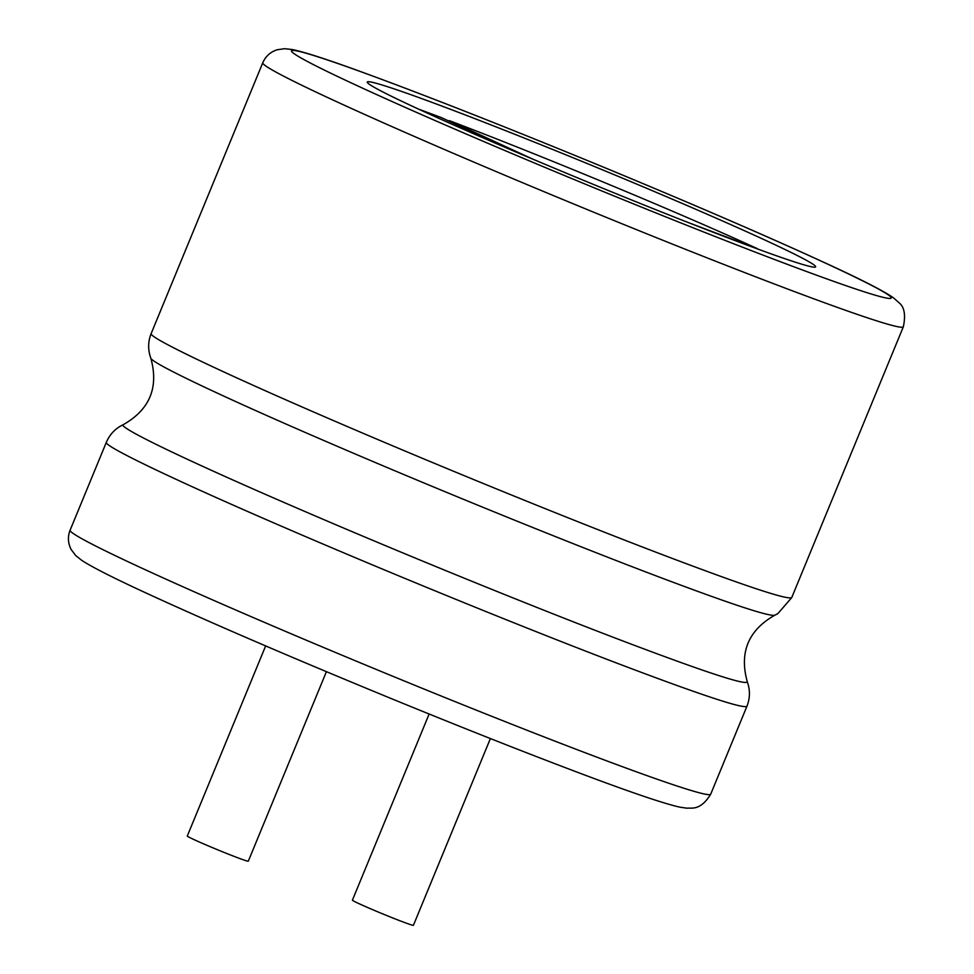 <?xml version="1.0" encoding="UTF-8"?>
<svg xmlns="http://www.w3.org/2000/svg" width="974" height="974" viewBox="0 0 974 974"><rect width="100%" height="100%" fill="white"/><g stroke="black" fill="none" stroke-linecap="round" stroke-linejoin="round"><path stroke-width="1.46" d="M429.132 714.015L352.418 900.159A32.994 1.157 22.4 0 0 382.478 913.795A32.994 1.157 22.4 0 0 413.414 925.3L490.385 738.56M265.646 645.932L187.288 836.045A32.994 1.157 22.4 0 0 217.36 849.681A32.994 1.157 22.4 0 0 248.297 861.186L326.412 671.683M733.385 239.957A242.502 8.462 -157.6 0 1 493.94 142.557A242.502 8.462 -157.6 0 1 367.247 82.035A242.502 8.462 -157.6 0 1 594.664 166.615A242.502 8.462 -157.6 0 1 815.64 266.852A242.502 8.462 -157.6 0 1 733.385 239.957M532.668 159.079L449.282 120.606A242.502 8.462 22.4 0 1 757.565 248.747L757.48 248.93M514.929 151.554L441.405 117.623A242.502 8.462 22.4 0 0 418.844 109.246M757.565 248.747L687.534 222.267M593.178 755.775A346.427 12.09 -157.6 0 1 251.122 616.652A346.427 12.09 -157.6 0 1 70.116 530.185C67.571 536.698 67.912 543.127 71.126 549.458L75.655 555.497L81.682 560.318C92.165 567.209 114.701 578.605 149.29 594.493C212.198 623.372 291.774 657.633 388.054 697.262C457.074 725.593 518.57 749.968 572.529 770.41C627.207 791.144 663.002 803.392 679.889 807.166L686.962 808.201C691.382 807.568 700.196 811.232 710.691 794.212A346.427 12.09 -157.6 0 1 593.178 755.775M710.691 794.212L746.912 706.32C743.211 708.841 704.044 696.02 629.411 667.884C537.38 633.161 397.538 576.34 287.866 528.979C177 481.229 103.207 445.97 106.349 442.293L70.116 530.185M746.912 706.32C750.126 698.236 750.26 690.055 747.289 681.763C746.571 685.574 708.402 673.229 632.796 644.727C541.836 610.418 402.919 553.926 295.402 507.393C186.606 460.459 116.308 426.612 123.394 424.603C115.529 428.304 109.843 434.197 106.349 442.293M747.289 681.763C739.156 652.483 748.3 630.312 774.695 615.264C768.413 616.457 730.354 603.88 660.494 577.533C572.091 544.174 438.434 489.91 332.268 444.144C225.031 398.049 151.627 363.241 150.8 358.115C158.92 387.396 149.789 409.555 123.394 424.603M774.695 615.264L777.897 613.583L791.728 597.586C788.027 600.106 748.86 587.298 674.227 559.149C582.196 524.438 442.354 467.605 332.682 420.244C221.816 372.494 148.024 337.235 151.165 333.558C147.951 341.631 147.829 349.812 150.8 358.115M785.848 288.353A346.427 12.09 -157.6 0 1 443.779 149.217A346.427 12.09 -157.6 0 1 262.785 62.75C265.561 56.346 270.334 52.024 277.079 49.784L284.542 48.7L292.212 49.528C304.521 52.024 328.53 59.816 364.264 72.916C429.254 96.743 509.865 128.519 606.096 168.234C694.352 204.796 767.159 236.256 824.552 262.639C860.566 279.148 883.515 290.873 893.426 297.8L898.929 302.658C904.347 306.822 905.82 314.87 903.348 326.777A346.427 12.09 -157.6 0 1 785.848 288.353M781.343 262.079A324.427 11.323 -157.6 0 1 295.39 54.568A324.427 11.323 -157.6 0 1 697.591 206.683A324.427 11.323 -157.6 0 1 781.343 262.079M791.728 597.586L903.348 326.777M151.165 333.558L262.785 62.75"/></g></svg>
